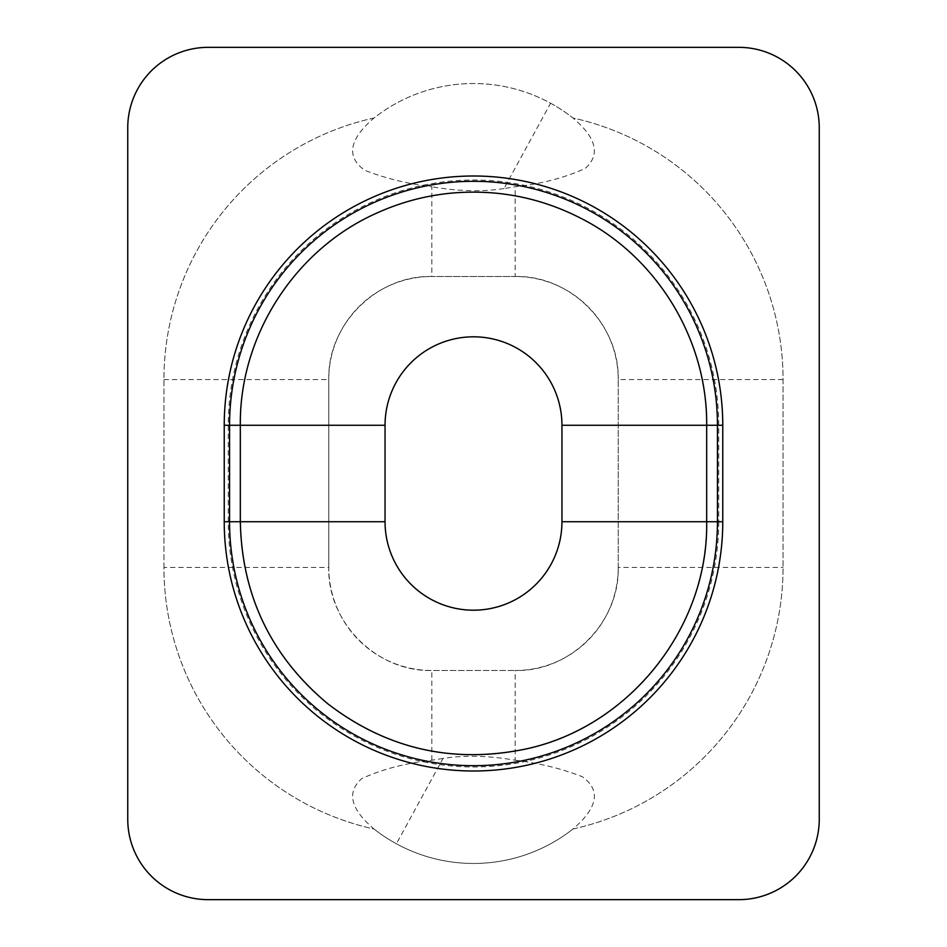 <?xml version="1.0" encoding="UTF-8"?>
<svg xmlns="http://www.w3.org/2000/svg" width="947" height="947" viewBox="0 0 947 947"><rect width="100%" height="100%" fill="white"/><g stroke="black" fill="none" stroke-linecap="round" stroke-linejoin="round"><path stroke-width="0.71" stroke-dasharray="4.74 3.55" d="M163.938 567.419L163.938 379.581A267.906 267.906 0 0 1 374.029 117.984A160.812 160.812 0 0 1 550.598 103.223L503.97 188.571L515.144 186.772C541.222 183.919 564.554 177.811 585.163 168.448C600.635 154.823 596.574 138.002 572.971 117.984A267.906 267.906 0 0 1 783.062 379.581L783.062 567.419A267.906 267.906 0 0 1 572.971 829.016A160.812 160.812 0 0 1 374.029 829.016A267.906 267.906 0 0 1 163.938 567.419L163.938 379.581A267.906 267.906 0 0 1 374.029 117.984A160.812 160.812 0 0 1 572.971 117.984A267.906 267.906 0 0 1 783.062 379.581L783.062 567.419A267.906 267.906 0 0 1 572.971 829.016A160.812 160.812 0 0 1 374.029 829.016A267.906 267.906 0 0 1 163.938 567.419L328.775 567.419A103.081 103.081 0 0 0 431.856 670.5L515.144 670.5L431.856 670.5C376.764 671.92 327.354 622.499 328.775 567.419L328.775 379.581C327.354 324.501 376.764 275.08 431.856 276.5A103.081 103.081 0 0 0 328.775 379.581L328.775 567.419M819.25 819.25A80.4 80.4 0 0 1 738.838 899.65L208.162 899.65A80.4 80.4 0 0 1 127.75 819.25L127.75 127.75A80.4 80.4 0 0 1 208.162 47.35L738.838 47.35A80.4 80.4 0 0 1 819.25 127.75L819.25 819.25M515.144 760.228C539.317 763.14 561.713 768.656 582.358 776.765C601.037 790.236 597.9 807.661 572.971 829.016A160.812 160.812 0 0 1 396.402 843.777L443.03 758.429C464.894 755.067 488.936 755.67 515.144 760.228L515.144 670.5A103.081 103.081 0 0 0 618.225 567.419C619.646 622.499 570.236 671.92 515.144 670.5M443.03 758.429L431.856 760.228C405.778 763.081 382.446 769.189 361.837 778.552C346.365 792.177 350.426 808.998 374.029 829.016A160.812 160.812 0 0 0 396.402 843.777M618.225 567.419L618.225 379.581L618.225 567.419L783.062 567.419M515.144 276.5C570.236 275.08 619.646 324.501 618.225 379.581A103.081 103.081 0 0 0 515.144 276.5L431.856 276.5L515.144 276.5L515.144 186.772M550.598 103.223A160.812 160.812 0 0 1 572.971 117.984A160.812 160.812 0 0 0 374.029 117.984C349.1 139.339 345.963 156.764 364.642 170.235C385.287 178.344 407.683 183.86 431.856 186.772L431.856 276.5M503.97 188.571C482.106 191.933 458.064 191.33 431.856 186.772M561.95 425.262L561.95 521.738A88.45 88.45 0 0 1 473.5 610.188A88.45 88.45 0 0 1 385.05 521.738L385.05 425.262A88.45 88.45 0 0 1 473.5 336.812A88.45 88.45 0 0 1 561.95 425.262M718.737 521.738A245.237 245.237 0 0 1 473.5 766.975A245.237 245.237 0 0 1 228.263 521.738L228.263 425.262A245.237 245.237 0 0 1 473.5 180.025A245.237 245.237 0 0 1 718.737 425.262L718.737 521.738L706.687 521.738L706.687 425.262A233.187 233.187 0 0 0 473.5 192.063A233.187 233.187 0 0 0 240.313 425.262L228.263 425.262L240.325 425.262L240.313 521.738A233.187 233.187 0 0 0 473.5 754.937A233.187 233.187 0 0 0 706.687 521.738L718.737 521.738M431.856 760.228L431.856 670.5M783.062 379.581L618.225 379.581M163.938 379.581L328.775 379.581M240.325 521.738L228.263 521.738L240.325 521.738"/><path stroke-width="1.42" d="M819.25 819.25A80.4 80.4 0 0 1 738.838 899.65L208.162 899.65A80.4 80.4 0 0 1 127.75 819.25L127.75 127.75A80.4 80.4 0 0 1 208.162 47.35L738.838 47.35A80.4 80.4 0 0 1 819.25 127.75L819.25 819.25M224.238 425.262L224.238 521.738A249.262 249.262 0 0 0 473.5 771A249.262 249.262 0 0 0 722.762 521.738L722.762 425.262A249.262 249.262 0 0 0 473.5 176A249.262 249.262 0 0 0 224.238 425.262L229.553 425.262L229.553 521.738L224.238 521.738M561.95 521.738L561.95 425.262A88.45 88.45 0 0 0 473.5 336.812A88.45 88.45 0 0 0 385.05 425.262L385.05 521.738A88.45 88.45 0 0 0 473.5 610.188A88.45 88.45 0 0 0 561.95 521.738L706.675 521.738C708.569 627.956 628.429 727.983 524.366 749.302C451.908 763.886 386.364 748.686 327.709 703.716C271.031 656.295 241.899 595.627 240.325 521.738L240.325 425.262C239.283 335.581 295.381 248.694 377.545 212.744C401.137 202.125 425.807 195.579 451.553 193.117C497.779 189.033 541.471 197.722 582.606 219.183C657.822 258.058 707.516 340.6 706.675 425.262L722.762 425.262M385.05 521.738L229.553 521.738A243.947 243.947 0 0 0 473.5 765.697A243.947 243.947 0 0 0 717.447 521.738L722.762 521.738M385.05 425.262L229.553 425.262A243.947 243.947 0 0 1 473.5 181.303A243.947 243.947 0 0 1 717.447 425.262L717.447 521.738L706.675 521.738L706.675 425.262L561.95 425.262"/></g></svg>
